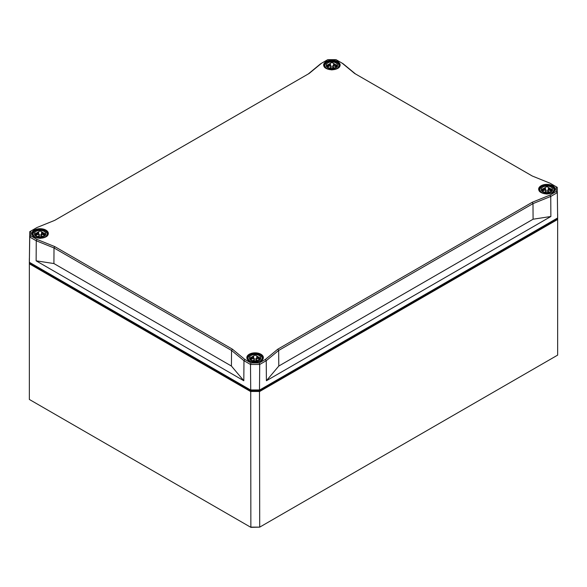 <?xml version="1.0" encoding="UTF-8"?>
<svg xmlns="http://www.w3.org/2000/svg" width="587" height="587" viewBox="0 0 587 587"><rect width="100%" height="100%" fill="white"/><g stroke="black" fill="none" stroke-linecap="round" stroke-linejoin="round"><path stroke-width="0.88" d="M36.966 239.408L30.84 235.871L30.84 231.073L36.966 227.529L54.723 220.352L309.173 73.448L321.603 63.198L327.737 59.654L336.05 59.654L342.184 63.198L354.614 73.448L532.277 176.019L550.034 183.195L556.16 186.739L556.16 191.538L550.034 195.075L532.277 202.251L277.827 349.162L265.397 359.413L259.263 362.949L250.95 362.949L244.816 359.413L232.386 349.162L54.723 246.584L36.966 239.408L36.262 240.78L54.011 247.956L231.549 350.454L232.386 349.162M557.107 218.269L557.107 218.885L259.491 390.715L250.722 390.715L29.893 263.218L29.893 262.602L250.722 390.098L259.491 390.098L557.643 217.953L259.711 389.959L250.502 389.959L29.357 262.286L29.739 231.696L30.84 231.073M250.722 390.098L250.502 364.468L250.95 362.949M29.893 262.602L29.357 262.286L29.739 237.016L36.262 240.78L36.123 260.826L53.909 263.548L54.011 247.956L54.723 246.584M259.491 390.098L259.711 364.468L266.234 360.704L265.397 359.413M556.16 186.739L557.261 187.363L557.643 217.953L557.261 187.363L550.034 183.195M550.034 195.075L550.738 196.447L557.261 192.683L556.16 191.538M532.328 176.041L355.451 73.925L343.028 63.675L336.05 59.654M327.737 59.654L321.603 63.198M36.966 227.529L29.739 231.696L29.739 237.016L30.84 235.871M355.451 73.925L354.614 73.448M277.827 349.162L278.664 350.454L532.989 203.623L532.277 202.251M343.028 63.675L342.184 63.198M259.263 362.949L259.711 364.468L250.502 364.468L243.972 360.704L244.816 359.413M309.173 73.448L54.672 220.374M231.417 366.039L231.549 350.454L243.972 360.704L243.81 380.736L231.417 366.039L53.909 263.548M320.766 63.675L308.336 73.925M278.796 366.039L266.403 380.736L266.234 360.704L278.664 350.454L278.796 366.039L533.091 219.215L550.877 216.493L550.738 196.447L532.989 203.623L533.091 219.215M266.403 380.736L550.877 216.493M36.123 260.826L243.81 380.736M250.722 390.715L250.862 527.346L259.711 527.133L250.502 527.133L29.35 399.453L29.35 263.798L250.502 391.47L259.711 391.47L557.65 219.465L557.643 214.138M557.107 218.885L557.65 219.465L557.65 355.12L259.711 527.133L259.491 390.715M29.893 263.218L29.35 263.798L29.35 258.478M258.559 360.572L256.49 360.191L256.424 358.312A5.444 3.148 180 0 1 259.814 359.772L256.805 358.334L256.79 357.234L260.048 358.261M256.46 358.43L255.859 358.51L256.424 358.312M253.789 358.312L254.076 358.694L253.782 358.312A5.444 3.148 180 0 0 250.407 359.772L253.408 358.334L253.731 356.845L249.82 359.075M251.214 360.455L249.629 358.261L255.103 355.04L260.584 358.261L259.043 360.433M256.482 358.011L256.805 358.334L256.805 356.632L260.393 359.075M250.165 358.261L253.423 357.234L253.408 358.334L253.731 358.011M249.849 355.069L247.501 358.253L248.228 360.117M261.985 360.117L262.705 358.231L260.364 355.069M255.103 361.291C247.641 361.504 247.641 354.475 255.103 354.585L255.103 353.741C264.458 353.601 264.458 362.406 255.103 362.135L255.103 361.291C262.565 361.504 262.565 354.475 255.103 354.585L255.103 355.04M255.103 353.741C245.755 353.601 245.755 362.406 255.103 362.135L255.103 362.59M256.857 357.241L259.887 358.077M250.326 358.077L253.349 357.241M43.548 236.436L41.486 236.055L41.42 234.176A5.444 3.148 180 0 1 44.803 235.644M41.457 234.301L40.848 234.382L41.42 234.176M38.779 234.176L39.351 234.382L38.779 234.176A5.444 3.148 180 0 0 35.396 235.644L38.397 234.198L38.727 232.709L34.816 234.947M36.203 236.319L34.618 234.154L40.099 230.904L45.581 234.132L44.04 236.297M34.618 234.154L34.618 234.132C33.936 235.24 35.763 236.216 40.099 237.097C44.524 236.179 46.344 235.196 45.581 234.154M45.39 234.947L41.479 232.709L41.802 234.198L44.817 235.636M41.479 233.875L41.802 234.198L41.787 233.098L45.045 234.125M35.161 234.125L38.419 233.098L38.397 234.198L38.72 233.875M34.838 230.94L32.498 234.125L33.224 235.989M46.982 235.989L47.701 234.096L45.36 230.94M40.099 237.155C32.637 237.375 32.637 230.339 40.099 230.456L40.099 229.605C49.447 229.466 49.447 238.278 40.099 238.006L40.099 237.155C47.562 237.375 47.562 230.339 40.099 230.456L40.099 230.904M40.099 229.605C30.751 229.466 30.751 238.278 40.099 238.006L40.099 238.461M41.853 233.112L41.457 232.76M38.742 232.76L38.346 233.186M550.349 192.103L548.28 191.722L548.221 189.843A5.444 3.148 180 0 1 551.604 191.311M548.258 189.968L547.649 190.049L548.221 189.843M545.58 189.843L546.152 190.049L545.58 189.843A5.444 3.148 180 0 0 542.197 191.311M543.004 191.986L541.419 189.799L546.901 186.571L552.382 189.799L550.833 191.964M552.184 190.614L548.273 188.376L548.603 189.865L551.619 191.303M548.28 189.542L548.603 189.865L548.581 188.765L551.839 189.792M542.19 191.296L545.198 189.865L545.521 188.376L541.61 190.614M541.955 189.792L545.213 188.765L545.198 189.865L545.521 189.542M541.64 186.607L539.299 189.792L540.018 191.655M553.776 191.655L554.502 189.762L552.162 186.607M546.901 192.822C539.438 193.042 539.438 186.006 546.901 186.123L546.901 185.272C556.249 185.132 556.249 193.945 546.901 193.673L546.901 192.822C554.363 193.042 554.363 186.006 546.901 186.123L546.901 186.571M546.901 185.272C537.553 185.132 537.553 193.945 546.901 193.673L546.901 194.128M548.654 188.853L551.677 189.608M542.117 189.616L545.147 188.779M335.346 67.975L333.277 67.593L333.211 65.715M333.247 65.832L332.646 65.913L333.218 65.715A5.444 3.148 180 0 1 336.6 67.175L333.592 65.737L333.577 64.636L336.835 65.663M330.576 65.715L331.141 65.913L330.576 65.715A5.444 3.148 180 0 0 327.194 67.175L330.195 65.737L330.518 64.247L326.607 66.478M328.001 67.857L326.416 65.685L331.897 62.442L337.371 65.663L335.83 67.835M326.416 65.685L326.416 65.663C325.726 66.771 327.553 67.754 331.89 68.635M333.269 65.414L333.592 65.737L333.592 64.034L337.18 66.478M326.952 65.663L330.21 64.636L330.195 65.737L330.518 65.414M326.636 62.471L324.295 65.656L325.015 67.52M338.772 67.52L339.499 65.627L337.151 62.471M331.897 68.694C324.435 68.906 324.435 61.877 331.897 61.987L331.897 61.136C341.245 61.004 341.245 69.809 331.897 69.537L331.897 68.694C339.359 68.906 339.359 61.877 331.897 61.987L331.897 62.442M331.897 61.136C322.542 61.004 322.542 69.809 331.897 69.537L331.897 69.992M333.651 64.643L336.674 65.48M327.113 65.48L330.143 64.643M326.056 61.635A8.255 4.762 0 0 0 329.762 69.604A8.255 4.762 0 0 0 339.866 63.77A8.255 4.762 0 0 0 326.056 61.635M326.189 68.444A8.035 4.637 180 0 1 323.863 65.208A8.035 4.637 180 0 1 326.211 61.899A8.035 4.637 180 0 1 337.576 61.899A8.035 4.637 180 0 1 339.924 65.208A8.035 4.637 180 0 1 337.598 68.444M541.067 185.771A8.255 4.762 0 0 0 544.765 193.739A8.255 4.762 0 0 0 554.869 187.906A8.255 4.762 0 0 0 541.067 185.771M34.266 230.104A8.255 4.762 0 0 0 37.964 238.073A8.255 4.762 0 0 0 48.068 232.239A8.255 4.762 0 0 0 34.266 230.104M249.27 354.232A8.255 4.762 0 0 0 252.968 362.201A8.255 4.762 0 0 0 263.079 356.368A8.255 4.762 0 0 0 249.27 354.232M541.192 192.58A8.035 4.637 180 0 1 538.866 189.344A8.035 4.637 180 0 1 541.221 186.035A8.035 4.637 180 0 1 552.58 186.035A8.035 4.637 180 0 1 554.935 189.344A8.035 4.637 180 0 1 552.609 192.58M249.402 361.042A8.035 4.637 180 0 1 247.076 357.806A8.035 4.637 180 0 1 249.424 354.497A8.035 4.637 180 0 1 260.789 354.497A8.035 4.637 180 0 1 263.137 357.806A8.035 4.637 180 0 1 260.811 361.042M34.391 236.913A8.035 4.637 180 0 1 32.065 233.677A8.035 4.637 180 0 1 34.42 230.368A8.035 4.637 180 0 1 45.779 230.368A8.035 4.637 180 0 1 48.134 233.677A8.035 4.637 180 0 1 45.808 236.913M252.667 390.098A9.451 5.459 0 0 0 257.546 390.098M257.135 360.565L257.194 361.012M256.49 360.191L256.167 360.455L257.135 361.027M256.108 361.188L256.137 358.694L256.159 361.181M253.753 358.43L254.098 361.188M253.723 360.191L253.078 361.012L254.046 360.455L254.054 361.181M253.078 360.565L251.654 360.572M255.859 358.51L255.829 361.21M254.384 361.21L254.354 358.51M42.132 236.429L42.191 236.884M41.486 236.055L41.156 236.319L42.125 236.884M41.105 237.053L41.134 234.565L41.149 237.045M38.742 234.301L39.094 237.053M38.72 236.055L38.074 236.884L39.043 236.319L39.05 237.053M38.074 236.429L36.651 236.436M40.848 234.382L40.819 237.075M39.38 237.075L39.351 234.382M548.926 192.096L548.992 192.551M548.28 191.722L547.957 191.986L548.926 192.565M547.906 192.719L547.928 190.232L547.95 192.712M545.543 189.968L545.895 192.719M545.514 191.722L544.875 192.551L545.844 191.986L545.851 192.719M544.868 192.096L543.452 192.103M547.649 190.049L547.62 192.741M546.181 192.741L546.152 190.049M333.922 67.967L333.981 68.415M333.277 67.593L332.954 67.857L333.922 68.415M332.902 68.591L332.924 66.096L332.946 68.584M330.54 65.832L330.892 68.591M330.51 67.593L329.865 68.415L330.833 67.857L330.841 68.584M329.865 67.967L328.441 67.975M332.646 65.913L332.616 68.613M331.171 68.613L331.141 65.913M339.924 65.208C340.526 71.005 323.261 71.005 323.863 65.208M554.935 189.344C555.529 195.133 538.264 195.133 538.866 189.344M263.137 357.806C263.739 363.602 246.474 363.602 247.076 357.806M48.134 233.677C48.736 239.467 31.471 239.467 32.065 233.677M247.501 358.253L247.501 359.244M262.705 358.253L262.705 359.244M249.629 358.283C248.939 359.369 250.766 360.352 255.103 361.232M255.11 361.232C259.527 360.308 261.354 359.325 260.584 358.283M255.11 353.675C260.401 354.526 262.932 356.045 262.705 358.224M247.509 358.29C246.878 356.118 249.409 354.577 255.103 353.675M32.498 234.125L32.498 235.108M47.701 234.125L47.701 235.108M32.498 234.162C31.867 231.982 34.406 230.442 40.099 229.546C45.397 230.398 47.929 231.909 47.701 234.096M44.876 233.942L41.457 232.768M35.323 233.949L38.742 232.768M539.299 189.792L539.299 190.775M554.502 189.792L554.502 190.775M541.419 189.821C540.73 190.907 542.557 191.883 546.901 192.763C551.318 191.846 553.145 190.863 552.382 189.821M539.299 189.828C538.668 187.649 541.199 186.108 546.901 185.213C552.198 186.064 554.73 187.576 554.502 189.762M324.295 65.656L324.295 66.647M339.499 65.656L339.499 66.647M331.897 68.635C336.314 67.71 338.141 66.727 337.371 65.685M331.897 61.077C337.187 61.929 339.726 63.447 339.491 65.627M324.295 65.693C323.664 63.521 326.196 61.98 331.89 61.077"/></g></svg>
